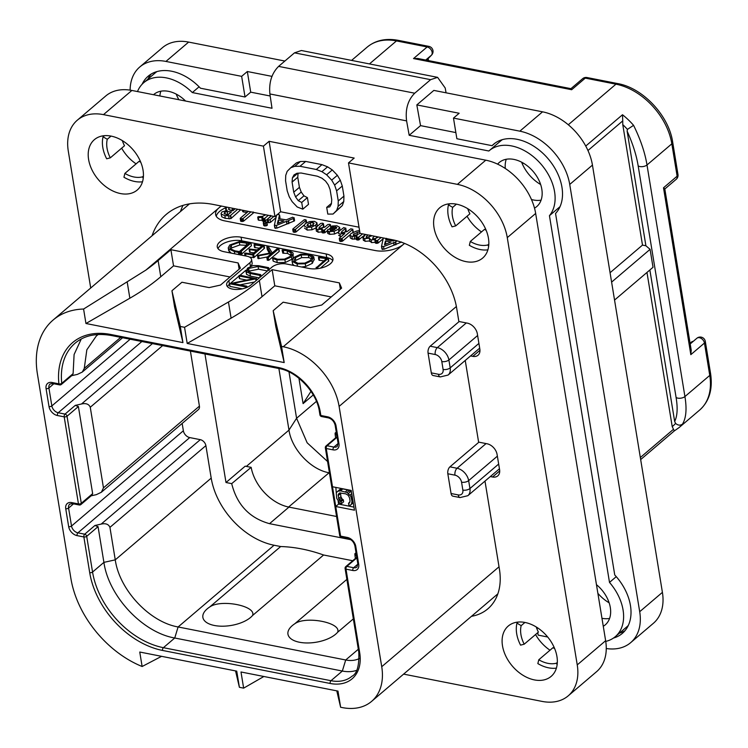 <?xml version="1.0" encoding="UTF-8"?>
<svg xmlns="http://www.w3.org/2000/svg" width="748" height="748" viewBox="0 0 748 748"><rect width="100%" height="100%" fill="white"/><g stroke="black" fill="none" stroke-linecap="round" stroke-linejoin="round"><path stroke-width="1.12" d="M394.963 240.295L393.355 240.978L385.762 239.715L386.08 238.5M226.41 207.477A20.664 9.808 -9.3 0 0 216.256 216.275M383.331 237.967L381.527 246.326L382.63 249.514L381.966 249.019L383.995 249.252L401.564 242.015M381.527 246.326L383.556 246.56L395.393 242.137L395.832 244.83L395.701 241.679M386.856 239.893L387.109 238.902L386.464 238.341L387.071 238.696M363.378 239.93L365.089 241.324L369.783 240.95L371.55 242.595L375.992 242.268M365.529 234.451L363.023 237.761L364.65 238.631L369.344 238.257L371.111 239.902L375.552 239.575L375.094 239.958L376.038 243.362L375.533 242.651L376.038 243.362L378.151 243.035L383.154 238.771M375.44 238.556L377.403 236.798M369.026 237.172L370.587 235.844L370.082 235.115M359.573 230.534L356.338 231.113L350.943 233.582L349.896 235.255L350.335 237.948L352.355 239.126L356.329 238.911M349.896 235.255L351.906 236.433L357.133 235.854L356.207 236.639L356.815 237.397L357.254 240.089L356.656 239.332L358.367 240.08L365.482 234.442M338.648 235.274L340.938 236.817M339.461 238.079L340.041 238.827L342.107 238.462L352.626 229.505L350.952 228.72L347.119 231.553L341.565 232.909L341.752 231.581L345.539 228.364L343.837 227.57L339.424 230.936L338.302 233.142L339.966 234.04L344.781 233.544L339.461 238.079L340.49 241.52L339.91 240.772L340.49 241.52L342.547 241.155L349.924 234.872M352.888 232.348L352.691 229.047M344.136 232.628L346.174 230.711L345.735 228.018L345.978 231.057L345.324 230.291M328.194 232.338L327.802 233.451L329.737 234.358L334.534 233.993L338.872 231.927M327.718 233.226L327.362 230.758L329.298 231.665L334.094 231.3L338.423 229.234L339.611 227.317L336.852 225.774L332.028 226.018L332.308 226.878L336.675 227.373L336.31 228.355L332.028 228.392L327.755 229.645L327.278 230.534L327.718 233.226M340.022 230.421L339.611 227.317M316.376 230.73L318.134 232.235L322.893 231.787M321.93 229.543L322.397 230.281L324.482 230.001L330.373 224.989L329.644 224.316L327.746 224.587L324.669 227.205L319.237 228.449L319.405 227.158L323.211 223.904L322.687 223.175L320.677 223.428L317.049 226.522L316.039 228.636L317.694 229.543L322.453 229.094L321.715 230.029L322.154 232.722L322.369 232.235L322.837 232.974L324.931 232.693L327.306 230.674M329.494 228.804L330.812 227.682L330.336 224.615M321.687 228.271L323.66 226.597L322.687 223.175M304.511 228.075L307.213 230.085L312.01 229.786L316.189 227.841M317.395 226.223L316.89 222.726L314.347 221.333L309.635 221.576L305.296 223.54L304.165 225.933L306.774 227.392L311.57 227.093L315.75 225.148L316.89 222.726M292.964 228.879L293.468 229.636L295.535 229.318L306.007 220.398L304.38 219.632L292.964 228.879L293.908 232.329L293.403 231.571L293.908 232.329L295.984 232.011L304.127 225.073M306.456 223.091L305.867 222.324M276.536 215.265L274.385 225.213L275.488 228.402L274.825 227.906L276.863 228.14L294.431 220.903L294.142 217.939M286.877 224.054L286.437 221.361L288.251 221.025L288.691 223.717L288.56 220.567M293.824 221.212L293.384 218.519L293.983 218.21L294.544 220.398M279.715 218.79L279.528 215.097L278.882 214.536L276.835 214.76M263.539 222.156L263.333 222.82L264.175 223.269L266.681 222.773L266.868 222.119L264.67 221.67L263.539 222.156L263.773 225.513L263.988 224.849L263.773 225.513L264.614 225.961L267.12 225.466L266.924 222.427M266.868 222.119L267.307 224.811M271.374 215.901L267.41 219.276L267.868 222.418L268.663 222.736L270.514 222.343L276.021 217.649M258.499 219.416L258.845 220.314L262.258 220.258M262.38 220.978L261.94 218.285L262.38 220.978L265.25 221.006L271.019 216.097L270.524 215.377M242.642 211.469L242.427 210.197L243.165 211.899L247.074 212.451M240.211 218.481L240.65 221.193L243.539 221.212L253.703 212.694L253.161 211.955M226.878 207.131L225.803 209.262L227.177 210.44L221.95 211.936L221.062 213.573L221.726 216.789L225.307 218.379L230.936 218.594L240.267 210.179L239.865 209.393M221.726 216.789L221.286 214.096L224.868 215.686L230.496 215.901L230.936 218.594L230.721 215.555M404.5 243.39A20.664 9.808 170.7 0 1 403.602 244.222A20.664 9.808 170.7 0 1 375.225 250.533L224.652 220.866A20.664 9.808 170.7 0 1 215.611 214.536A20.664 9.808 170.7 0 1 218.986 207.841A20.664 9.808 170.7 0 1 221.455 206.065M228.449 302.005A206.663 98.053 -9.3 0 0 259.36 280.528L272.141 269.645L339.349 282.884L341.612 288.102L321.743 305.025L310.392 307.55L283.165 302.183L273.179 310.691L275.825 326.848L284.184 362.565L187.196 343.454L231.095 318.162L228.449 302.005L184.55 327.297L180.296 326.455L171.937 290.748L181.932 282.239L209.15 287.597L220.501 285.072L240.37 268.149L238.107 262.941L239.136 269.205M161.568 656.333L142.129 666.505A89.9 62.224 -130.4 0 1 70.91 578.531L37.4 373.869A89.9 62.224 -130.4 0 1 53.127 320.022A89.9 62.224 -130.4 0 1 83.589 309.036L145.935 270.065A206.663 98.053 -9.3 0 0 158.127 260.575L170.899 249.692L238.107 262.941M142.129 666.505L139.754 652.032L236.742 671.143L239.388 687.3L243.642 688.141L240.996 671.985L337.984 691.096L340.621 707.253L342.322 707.589A57.867 40.046 -130.4 0 0 371.616 701.372A57.867 40.046 -130.4 0 0 381.732 666.711L339.106 406.398A57.867 40.046 -130.4 0 0 283.24 346.745L281.538 346.408L273.179 310.691M332.757 260.594A15.502 7.358 -9.3 0 0 326.745 257.555L326.156 253.965A15.502 7.358 170.7 0 1 332.935 258.714A15.502 7.358 170.7 0 1 325.399 266.653A15.502 7.358 170.7 0 1 309.12 268.476L286.157 263.951A10.332 4.899 -9.3 0 0 271.973 267.111L250.963 285.007A13.436 6.377 170.7 0 1 236.546 289.476A13.436 6.377 170.7 0 1 226.644 284.997A13.436 6.377 170.7 0 1 228.841 280.64L229.43 284.231A13.436 6.377 -9.3 0 0 227.495 286.699M326.156 253.965L241.08 237.2L241.669 240.791A15.502 7.358 -9.3 0 0 218.042 248.682M250.43 266.316L249.851 262.754A10.332 4.899 -9.3 0 0 251.543 259.406A10.332 4.899 -9.3 0 0 247.018 256.237L224.054 251.711A15.502 7.358 170.7 0 1 217.275 246.962A15.502 7.358 170.7 0 1 224.811 239.023A15.502 7.358 170.7 0 1 241.08 237.2M249.851 262.754L228.841 280.64M272.141 269.645L274.787 285.801L262.006 296.685A206.663 98.053 170.7 0 1 231.095 318.162M274.787 285.801L331.242 296.928M339.349 282.884L340.368 289.149M184.55 327.297L187.196 343.454M83.589 309.036L85.955 323.501L182.942 342.612L174.583 306.904L171.937 290.748M180.296 326.455L182.942 342.612M281.538 346.408L284.184 362.565M339.686 535.484A2.066 2.066 0 0 0 341.331 537.176A2.066 1.122 101.1 0 1 340.592 536.12L347.399 537.457A8.677 6.012 49.6 0 1 355.777 546.405L358.722 564.357A8.677 6.012 49.6 0 1 352.804 570.49L346.006 569.153L359.704 652.808A43.403 30.042 49.6 0 1 330.149 683.466L162.55 650.442A75.426 52.21 49.6 0 1 89.713 572.678L83.86 536.952L77.063 535.615A8.677 6.012 49.6 0 1 68.676 526.667L65.74 508.715A8.677 6.012 49.6 0 1 71.649 502.581L78.456 503.918L64.197 416.851L57.39 415.514A8.677 6.012 49.6 0 1 49.013 406.566L46.067 388.614A8.677 6.012 49.6 0 1 51.986 382.48L58.905 383.846A75.426 52.21 49.6 0 1 110.807 334.478L278.406 367.502A43.403 30.042 49.6 0 1 320.312 412.251L320.836 415.477L327.643 416.823A8.677 6.012 49.6 0 1 336.02 425.771L338.966 443.723A8.677 6.012 49.6 0 1 333.056 449.847L326.25 448.51A2.066 0.982 170.7 0 1 325.343 447.874L339.686 535.484A2.066 0.982 -9.3 0 0 340.592 536.12L335.74 506.499L354.459 510.183L351.223 490.436L332.505 486.752L335.74 506.499L338.582 504.077L353.954 507.107M239.388 687.3L235.555 670.909M263.866 676.491L243.642 688.141M340.621 707.253L336.787 690.862M460.048 497.57L452.905 496.158A5.171 2.814 -78.9 0 1 451.063 493.512L458.206 494.914A5.171 2.814 101.1 0 0 460.048 497.57L467.846 495.7A11.987 8.293 -130.4 0 0 469.95 488.519L498.664 464.059M458.206 494.914A6.816 4.722 -130.4 0 0 462.853 490.099L461.563 482.198A6.816 4.722 -130.4 0 0 454.971 475.167L447.828 473.764L451.063 493.512M447.828 473.764A5.171 2.814 -78.9 0 1 449.931 466.855L478.916 442.171M459.16 321.528L430.175 346.212A5.171 2.814 -78.9 0 0 428.071 353.121L431.306 372.869L438.45 374.281A6.816 4.722 -130.4 0 0 443.096 369.456L441.806 361.555A5.171 2.45 -9.3 0 0 448.894 359.984A11.987 8.293 -130.4 0 0 437.328 347.624L430.175 346.212M438.45 374.281A5.171 2.814 101.1 0 0 440.291 376.927L433.148 375.524A5.171 2.814 -78.9 0 1 431.306 372.869M170.899 249.692L173.545 265.849L160.773 276.732A206.663 98.053 170.7 0 1 129.853 298.218L85.955 323.501M173.545 265.849L230.01 276.975M605.74 641.401A44.431 30.752 -130.4 0 0 615.305 636.66A44.431 30.752 -130.4 0 0 609.498 582.412L549.443 215.686A44.431 30.752 -130.4 0 0 539.607 162.568A44.431 30.752 -130.4 0 0 489.183 150.713A44.431 30.752 -130.4 0 0 488.855 151.002L409.184 135.294L406.594 120.886L269.888 93.949L272.001 108.264L192.329 92.565A44.431 30.752 -130.4 0 0 143.784 82.654A44.431 30.752 -130.4 0 0 137.501 91.555M603.262 626.272A28.929 20.028 -130.4 0 0 605.254 624.861A28.929 20.028 -130.4 0 0 596.455 584.665M185.569 101.027A28.929 20.028 -130.4 0 0 168.478 91.34A28.929 20.028 -130.4 0 0 153.836 94.454A28.929 20.028 -130.4 0 0 153.536 94.716M534.511 208.122A28.929 20.028 -130.4 0 0 536.755 206.56A28.929 20.028 -130.4 0 0 538.859 180.109A28.929 20.028 -130.4 0 0 513.876 159.408A28.929 20.028 -130.4 0 0 499.234 162.512A28.929 20.028 -130.4 0 0 497.607 164.149M495.111 143.074L492.053 145.673L456.869 138.735L453.484 118.091L459.16 113.257L416.823 104.916L433.849 90.405L542.552 111.826A51.668 35.764 49.6 0 1 592.444 165.093L662.41 592.36A51.668 35.764 49.6 0 1 653.369 623.308L630.658 642.654A51.668 35.764 -130.4 0 0 639.699 611.705L569.733 184.438A51.668 35.764 -130.4 0 0 519.841 131.171L453.484 118.091M500.206 141.325L498.654 141.017M455.859 132.583L420.544 125.627L409.184 135.294M492.053 145.673A46.498 32.183 49.6 0 1 493.521 144.308A46.498 32.183 49.6 0 1 547.05 157.538A46.498 32.183 49.6 0 1 555.549 213.47L614.744 574.96A46.498 32.183 49.6 0 1 622.327 633.397A46.498 32.183 49.6 0 1 613.472 638.053M606.263 648.516A51.668 35.764 -130.4 0 0 630.658 642.654M537.747 632.658L538.149 635.127L547.695 637.006M536.886 627.376L537.26 629.676M284.866 61.046L188.646 42.084A51.668 35.764 49.6 0 0 162.494 47.638L139.782 66.983A51.668 35.764 -130.4 0 0 130.124 90.143M597.867 593.314A32.445 22.459 -130.4 0 0 609.143 602.813M521.618 162.176A32.445 22.459 -130.4 0 0 540.645 184.513M176.219 94.117A32.445 22.459 -130.4 0 0 178.875 99.708M270.187 95.996L250.711 92.163L245.035 96.997L241.651 76.352L165.934 61.43A51.668 35.764 -130.4 0 0 139.782 66.983M272.066 76.39L247.326 71.518L250.711 92.163M241.651 76.352L247.326 71.518M269.888 93.949C268.831 82.439 271.739 73.248 278.602 66.385L294.497 52.846L301.379 50.509L437.599 77.353L430.614 79.671L414.719 93.21C407.884 100.082 405.182 109.311 406.594 120.886M420.544 125.627L416.823 104.916M446.07 92.817L445.2 88.002L437.599 77.353M245.035 96.997L200.483 88.217A46.498 32.183 49.6 0 0 148.123 76.24A46.498 32.183 49.6 0 0 142.111 84.243M199.099 86.796L192.329 92.565M151.161 74.061A46.498 32.183 -130.4 0 0 147.917 79.129M156.977 71.574A44.431 30.752 -130.4 0 0 155.145 72.977L143.784 82.654M601.962 618.297L601.962 618.297A28.929 20.028 -130.4 0 0 609.583 618.437M531.463 199.52A28.929 20.028 -130.4 0 0 533.464 199.997A28.929 20.028 -130.4 0 0 541.085 200.146M506.265 159.259A28.929 20.028 -130.4 0 0 505.311 168.496M160.867 91.2A28.929 20.028 -130.4 0 0 159.857 95.959M570.911 88.694L571.659 89.723L413.513 58.568L417.655 58.456L570.986 88.675M428.155 58.606L431.596 55.034A5.171 3.721 -136 0 1 431.409 55.212L428.146 58.596L428.389 59.737L427.716 60.438M427.594 60.42L428.389 59.737M428.146 58.596L426.304 60.158M431.596 55.034A5.171 5.171 0 0 0 428.875 46.376A5.171 2.814 101.1 0 0 427.145 46.956A5.171 3.572 49.6 0 1 431.531 50.499A5.171 3.572 49.6 0 1 431.409 55.212L425.724 60.046M327.577 461.516L307.148 442.797L296.582 418.263L288.999 371.934M298.938 378.254L303.099 403.621L310.99 391.335M313.262 394.953L303.099 403.621M329.429 472.82L328.886 472.717C310.785 469.622 291.645 449.193 288.98 430.1L278.892 368.521M336.581 516.494L288.943 507.107A39.261 27.18 -130.4 0 1 251.15 467.341L245.194 466.172L225.999 482.516L204.952 353.944M182.166 423.433L183.363 430.764A6.61 4.582 -130.4 0 0 189.749 437.58L200.296 439.665A5.788 4.002 49.6 0 1 205.887 445.63L211.207 478.122A65.095 45.058 -130.4 0 0 274.058 545.236L280.678 546.536A165.327 114.435 -130.4 0 1 323.594 554.997L352.701 560.729M190.403 351.083L199.417 406.136A5.788 4.002 49.6 0 1 198.407 409.595L101.363 492.249L103.467 487.855L90.265 407.249C88.928 404.088 86.011 403.004 81.504 403.995L75.258 405.388L78.39 406.547L67.03 416.225A2.066 1.431 -130.4 0 0 65.039 414.093L58.232 412.746A6.61 4.582 49.6 0 1 51.846 405.93L48.91 387.978A6.61 4.582 49.6 0 1 50.06 384.014L52.715 383.537L59.634 384.902A2.066 2.066 0 0 0 61.373 384.444L72.388 375.075L73.108 373.645L74.099 354.533L81.261 339.003M251.15 467.341L231.702 483.638L225.999 482.516M231.702 483.638C236.948 504.769 249.561 518.112 269.542 523.675L288.943 507.107M350.775 539.682L269.542 523.675M336.927 436.168L336.058 434.177C335.169 432.12 334.908 432.587 335.3 435.56L335.665 437.776M336.535 433.775L336.058 434.177L335.226 433.017L336.263 432.129M337.002 436.636L326.044 445.967A2.066 1.431 49.6 0 1 327.091 445.752L337.096 437.225M332.505 486.752L326.25 448.51A2.066 1.122 -78.9 0 1 327.091 445.752L333.898 447.089L338.115 443.499M358.722 564.357A2.066 0.982 170.7 0 1 357.815 563.73L356.992 567.021A6.61 4.582 49.6 0 1 353.645 567.732L346.848 566.386A2.066 1.431 49.6 0 0 345.8 566.61A2.066 2.066 0 0 0 345.099 568.517A2.066 0.982 170.7 0 0 346.006 569.153A2.066 1.122 -78.9 0 1 346.848 566.386L356.852 557.858M359.704 652.808A2.066 0.982 170.7 0 1 358.797 652.181C359.311 665.823 357.011 673.855 351.906 676.267A41.336 28.611 49.6 0 1 330.99 680.708L163.391 647.684A73.36 50.78 49.6 0 1 92.556 572.052L86.703 536.325A2.066 1.431 -130.4 0 0 84.702 534.194L77.904 532.847A6.61 4.582 49.6 0 1 71.518 526.031L68.573 508.079A6.61 4.582 49.6 0 1 69.732 504.124L72.388 503.638L79.195 504.984A2.066 2.066 0 0 0 80.934 504.526L91.901 495.185L92.649 493.615L78.39 406.547M83.86 536.952A2.066 1.122 -78.9 0 1 84.702 534.194L94.921 525.489L101.167 524.096C105.674 523.104 108.6 524.189 109.937 527.359L115.257 559.85L103.907 562.374L98.053 526.648L86.703 536.325A2.066 0.982 170.7 0 1 83.86 536.952M80.934 504.526A2.066 1.431 49.6 0 0 81.289 503.292A2.066 0.982 -9.3 0 1 78.456 503.918A2.066 1.122 101.1 0 0 79.195 504.984M92.649 493.615L81.289 503.292L67.03 416.225A2.066 0.982 170.7 0 1 64.197 416.851A2.066 1.122 -78.9 0 1 65.039 414.093L75.258 405.388M61.373 384.444A2.066 1.431 49.6 0 0 61.757 383.322A2.066 1.047 -6.1 0 1 58.905 383.846A2.066 1.122 101.1 0 0 59.634 384.902M320.312 412.251A2.066 0.982 170.7 0 1 319.405 411.615L319.929 414.841A2.066 0.982 -9.3 0 0 320.836 415.477A2.066 1.122 101.1 0 0 321.575 416.543L328.381 417.88C331.803 418.899 334.047 421.32 335.123 425.135L338.059 443.087L337.245 446.378A6.61 4.582 49.6 0 1 333.898 447.089A2.066 1.122 -78.9 0 0 333.056 449.847M71.668 375.683L77.315 374.421L82.299 372.055L84.262 368.418L86.843 349.784L96.361 335.946L98.166 334.515M101.363 492.249L96.342 494.652L91.172 495.812M94.921 525.489L98.053 526.648M356.553 670.376A41.336 28.611 49.6 0 1 342.341 671.04L174.742 638.007C142.606 632.528 108.656 596.268 103.907 562.374L92.556 572.052A2.066 0.982 -9.3 0 1 89.713 572.678M359.302 658.53A33.062 22.889 49.6 0 1 345.707 659.988L178.108 626.964C149.6 622.093 119.465 589.929 115.257 559.85L211.207 478.122M323.594 554.997L252.553 615.501A26.367 12.51 -9.3 0 1 250.599 617.427A26.367 12.51 -9.3 0 1 214.414 625.487A26.367 12.51 -9.3 0 1 207.187 608.872A26.367 12.51 -9.3 0 1 209.636 607.049C220.763 598.802 256.76 605.899 252.553 615.501M294.712 623.813C305.848 615.567 341.855 622.682 337.619 632.266A26.367 12.51 170.7 0 1 335.674 634.192A26.367 12.51 170.7 0 1 299.481 642.251A26.367 12.51 170.7 0 1 292.262 625.637A26.367 12.51 170.7 0 1 294.712 623.813L346.876 579.382M337.619 632.266L353.346 618.876M280.678 546.536L209.636 607.049M355.422 558.419L355.057 556.203C354.664 553.221 354.926 552.763 355.814 554.82L354.982 553.66L356.02 552.772M356.291 554.418L355.814 554.82L356.684 556.811M335.852 487.406L336.684 498.252L339.686 503.077L341.369 503.731L341.032 501.712L340.003 501.179L338.638 498.635L338.246 494.325L339.601 492.96L345.735 493.839L348.185 495.298L349.55 497.85L350.045 500.88L349.447 503.039L348.531 503.189L348.858 505.209L350.438 505.19L351.513 504.105L351.999 501.263L350.896 496.485L347.091 492.483L340.518 490.856L337.75 491.296L336.665 492.38M338.152 501.459L338.582 504.077M341.369 503.731L343.641 501.796L343.304 499.776L342.275 499.243L340.91 496.7L340.48 492.904M350.438 505.19L353.234 502.721M351.523 492.259L347.68 489.884L342.79 488.921L340.022 489.36L337.75 491.296M343.304 499.776L341.032 501.712M341.219 488.94L338.947 490.875M342.79 488.921L340.518 490.856M347.68 489.884L345.408 491.819M349.363 490.548L347.091 492.483M350.775 491.473L348.503 493.409M351.738 493.558L350.027 495.017M352.056 495.503L350.896 496.485M352.383 497.485L351.504 498.233M352.878 500.515L351.999 501.263M353.103 501.899L351.943 502.88M353.224 502.647L351.513 504.105M349.952 501.973L348.531 503.189M339.863 492.941L338.246 494.325M340.415 493.671L338.143 495.606M340.91 496.7L338.638 498.635M341.453 498.112L339.19 500.047M342.275 499.243L340.003 501.179M663.504 187.795L664.804 188.889L691.217 350.204L690.825 354.646L663.504 187.795L677.127 176.182A5.171 3.572 49.6 0 1 676.229 179.277A5.171 5.171 0 0 0 677.978 174.508A5.171 2.45 170.7 0 1 677.127 176.182L671.835 143.822L647.001 164.971L684.925 396.562C686.954 408.913 686.15 418.095 682.503 424.097A57.867 40.046 49.6 0 1 679.081 427.576L699.632 410.072A57.867 40.046 49.6 0 0 709.759 375.412L684.925 396.562A5.171 2.45 170.7 0 1 676.08 397.394C677.847 408.034 677.37 416.066 674.668 421.47L675.575 423.405C677.978 425.434 680.278 425.668 682.503 424.097M692.938 341.602L692.246 341.453L690.086 343.295M587.956 150.516L622.747 120.886L622.766 124.617L642.495 245.092L645.898 245.765L627.123 131.096C632.771 143.653 636.445 155.229 638.156 165.813L676.08 397.394M649.862 269.981L674.668 421.47M645.898 245.765L650.087 249.336L653.023 267.288L614.547 300.07M627.123 131.096L627.432 129.404L633.575 125.327C640.522 139.437 644.991 152.657 647.001 164.971A5.171 2.45 170.7 0 1 638.156 165.813M622.747 120.886L622.495 114.753A57.867 40.046 49.6 0 1 633.575 125.327M650.087 249.336L611.602 282.118M610.069 272.721L642.495 245.092M646.973 272.44L672.218 426.612L674.266 430.876M587.021 77.54L617.689 83.58A5.171 2.814 101.1 0 0 615.959 84.169L585.282 78.119A5.171 3.572 49.6 0 0 582.664 78.671A5.171 5.171 0 0 1 587.021 77.54A5.171 2.814 101.1 0 0 585.282 78.119L571.659 89.723M696.678 338.433A5.171 3.572 49.6 0 1 696.856 338.274A5.171 3.572 49.6 0 1 701.297 338.461A5.171 3.572 49.6 0 1 704.457 343.042L709.759 375.412A5.171 2.45 170.7 0 0 710.6 373.738L705.299 341.369A5.171 2.45 170.7 0 1 704.457 343.042L690.825 354.646M616.259 576.652L609.498 582.412M615.305 636.66L626.665 626.983A44.431 30.752 -130.4 0 0 628.339 625.393M619.438 633.135A46.498 32.183 -130.4 0 0 624.963 630.742M560.037 206.663L549.443 215.686M502.375 139.642A44.431 30.752 -130.4 0 0 500.543 141.045L489.183 150.713M245.886 270.215L239.21 276.012L253.133 278.752L229.617 283.716L245.896 286.923L246.681 286.147L232.88 283.427L256.358 278.752L239.996 275.236M238.967 276.115L230.767 283.099M251.543 259.406L252.132 262.997A10.332 4.899 170.7 0 1 250.496 266.297M326.745 257.555L241.669 240.791M320.396 268.186L328.839 260.94L328.176 258.079L318.807 256.985L319.144 260.276L319.246 259.678L319.144 260.276L323.725 260.893M292.59 264.044L292.15 261.351L297.087 263.941L305.278 263.782L311.879 260.641L313.702 256.695L309.233 254.273L300.799 254.245L293.936 257.434L292.001 260.846L292.59 264.044L294.104 265.512M301.603 266.989L305.717 266.475L312.318 263.333L314.141 259.388M282.08 250.271L287.092 250.748L291.15 252.964L290.046 256.573L284.418 259.126L277.583 259.257L273.871 257.789L272.842 258.49L276.797 259.93L284.913 259.78L291.458 256.854L293.151 253.637L292.767 252.665L287.887 250.066L283.034 249.71L282.08 250.271L282.838 253.198L287.531 253.441L291.589 255.657M272.73 258.097L273.282 261.183L277.237 262.623L285.353 262.473L292.524 258.948M293.113 258.219L293.151 253.637M267.027 246.56L270.486 252.946L257.49 255.489L257.929 258.462L257.779 255.984L271.767 253.301L267.008 257.359L268.28 257.658L278.78 248.719L277.358 248.542L272.179 252.955L268.439 246.672L267.027 246.56L267.298 249.561L269.289 253.17M258.219 258.677L267.522 256.919M267.008 257.359L267.447 260.052L268.719 260.351L279.219 251.412L278.359 248.364M249.598 257.106L253.993 257.546L263.988 248.682L263.773 245.381L254.367 244.325L254.703 247.56L254.806 247.018L254.703 247.56L259.341 248.186M255.096 247.616L254.657 244.923L262.006 245.914L257.303 249.916L249.439 248.991L249.813 252.272L249.879 251.683L249.813 252.272L253.853 252.861M253.31 257.677L252.871 254.984L253.553 254.853L253.993 257.546L253.703 254.516M263.988 248.682L263.773 245.381M241.744 253.974L251.421 245.727L250.982 243.035L246.662 241.941L239.482 241.539L229.73 245.017L228.243 247.822L228.682 250.515L231.235 253.123M240.482 255.049L241.669 254.395L240.856 251.665L250.982 243.035M260.753 274.75L261.024 276.433L260.547 274.591L251.122 272.73L247.298 270.654L248.645 268.42L258.088 266.503L267.719 268.401L268.532 267.634L258.602 265.68L253.067 265.559L247.523 268.121L246.157 271.711L245.83 270.972L246.606 274.404L250.43 276.124L259.322 277.882M248.345 271.842L249.084 271.113L258.537 269.196L267.457 270.954M229.43 283.445L230.057 286.409L242.389 288.831M239.977 284.829L254.47 282.015M239.192 275.432L239.65 278.705L239.631 278.125L239.65 278.705L246.475 280.042M318.807 256.985L318.704 257.583L326.399 258.621L316.469 267.662L317.573 267.522L328.4 258.247M328.718 261.22L328.279 258.528M328.456 261.323L328.017 258.63M316.217 267.288L316.656 268.766M319.48 260.323L319.041 257.63M314.3 259.893L313.702 256.695M312.206 257.77L312.075 257.003L310.429 260.416L304.847 263.1L297.891 263.259L293.749 261.061L295.357 257.705L301.192 254.937L308.335 254.937L312.187 257.377M294.422 261.922L295.797 260.398L301.631 257.63L308.774 257.63L311.851 258.827M291.44 254.685L291.486 253.815M254.367 244.325L254.657 244.923M253.684 254.395L263.548 245.989M245.475 255.938L245.129 253.806L252.871 254.984M245.101 255.863L245.129 253.806M244.886 255.816L244.755 253.75M249.439 248.991L249.374 249.58L256.489 250.617L252.394 254.105L245.531 253.03L244.512 253.525M228.243 247.822L228.804 248.972L234.358 251.534L238.78 252.525L240.791 252.366L241.221 251.702M240.463 254.946L240.033 252.356M239.136 254.685L238.78 252.525M238.79 254.619L238.434 252.413M231.188 245.251L239.341 242.277L248.953 243.371L239.323 251.58L234.975 250.861L230.608 248.925L229.879 247.681L231.188 245.251L231.628 247.943L239.781 244.97L246.644 245.344M230.674 248.991L231.628 247.943M246.606 274.404L246.157 271.711L249.991 273.431L259.762 275.358L260.547 274.591M268.803 269.804L268.532 267.634M260.828 276.601L260.584 275.105M256.592 280.21L256.265 278.443M256.04 280.678L255.76 278.985M246.803 287.456L246.681 286.147M395.683 241.604L397.366 240.921M385.435 241.08L391.036 242.015L384.481 244.746L385.435 241.08L385.875 243.773L386.538 243.885M394.018 245.157L393.579 242.464M381.966 249.019L381.555 246.522M372.055 235.742L366.193 237.555L366.436 236.312L368.044 234.947M378.553 237.023L375.244 238.603L372.654 238.827L372.943 237.612L374.561 236.237M375.094 239.958L375.599 240.669L377.712 240.342L381.041 237.509M369.344 238.257L369.718 241.454M363.378 240.201L362.939 237.509L363.472 240.454M356.207 236.639L356.815 237.397L358.806 237.06L362.556 233.872M131.872 90.452L103.486 114.631A51.668 35.764 -130.4 0 0 77.334 120.176L105.72 95.996A51.668 35.764 49.6 0 1 131.872 90.452L485.779 160.184A51.668 35.764 49.6 0 1 535.662 213.451L507.275 237.63A51.668 35.764 -130.4 0 0 457.393 184.363L348.493 162.905L360.031 233.376L356.459 234.937L353.365 235.265L353.542 234.059L359.769 231.74M341.565 232.909L341.06 232.572M332.028 226.018L332.103 228.383M336.731 227.766L336.31 228.355M330.214 230.066L334.973 229.365L332.795 230.412L330.289 230.524M319.237 228.449L318.732 228.112M316.376 231.038L316.039 228.636L316.479 231.328M307.858 224.045L310.345 222.754L312.916 222.502L314.048 223.278L313.169 224.652L310.803 225.905L308.167 226.205L306.942 225.447L307.858 224.045L308.213 226.214M308.298 226.738L310.785 225.447L313.356 225.195M306.399 222.773L305.427 219.632M294.095 217.705L293.983 218.21L292.72 217.191L286.222 219.865L278.621 218.603L279.528 215.097L278.882 214.536M288.55 220.492L293.384 218.519M274.385 225.213L276.423 225.447L286.437 221.361M274.825 227.906L274.413 225.41M278.293 219.968L283.903 220.903L277.34 223.633L278.293 219.968L278.733 222.661L279.406 222.773M267.41 219.276L268.223 220.043L270.075 219.65L273.89 216.396M265.83 214.807L262.314 216.387L258.06 216.724L258.406 217.621L262.941 217.275L261.94 218.285L262.726 218.612L264.811 218.313L268.345 215.302M258.06 216.724L258.845 220.314M248.345 211.366L240.501 218.042L240.211 218.5L241.015 218.855L243.1 218.519L250.907 211.871M240.501 218.042L240.65 221.193M225.952 210.506L225.69 208.888L226.008 210.506M230.683 215.274L237.733 209.272M224.634 213.956L224.54 212.469L227.252 211.497L231.497 211.89L228 214.872L224.11 213.302M235.171 208.767L232.862 210.73L231.067 210.431L228.963 209.599L228.944 208.075L229.561 207.663M228.963 209.599L228.486 208.954M226.074 214.545L228.86 214.143M230.253 210.225L234.059 209.711M535.662 213.451L605.637 640.718A51.668 35.764 49.6 0 1 596.595 671.667L568.209 695.846A51.668 35.764 -130.4 0 0 577.241 664.897L507.275 237.63M182.989 205.391A92.995 64.365 -130.4 0 0 180.455 211.562M481.506 231.917A33.062 22.889 49.6 0 1 467.061 216.237M455.71 225.896A27.9 19.308 49.6 0 1 452.671 207.355L448.463 204.858A33.062 22.889 49.6 0 0 448.192 215.443A33.062 22.889 49.6 0 0 452.063 226.84L455.71 225.896L469.903 213.806A27.9 19.308 49.6 0 1 467.743 208.683M486.163 230.309A27.9 19.308 49.6 0 1 484.489 229.374L470.296 241.464L469.342 245.288A33.062 22.889 49.6 0 0 487.902 249.841M550.004 650.208A33.062 22.889 49.6 0 1 535.559 634.528M524.208 644.196A27.9 19.308 49.6 0 1 521.169 625.646L516.962 623.149A33.062 22.889 49.6 0 0 516.69 633.734A33.062 22.889 49.6 0 0 520.561 645.141L524.208 644.196L538.401 632.107A27.9 19.308 49.6 0 1 536.241 626.983M554.661 648.6A27.9 19.308 49.6 0 1 552.987 647.675L538.794 659.764L537.84 663.588A33.062 22.889 49.6 0 0 556.4 668.132M136.099 163.859A33.062 22.889 49.6 0 1 121.662 148.169M110.311 157.837A27.9 19.308 49.6 0 1 107.273 139.287L103.065 136.8A33.062 22.889 49.6 0 0 102.794 147.384A33.062 22.889 49.6 0 0 106.665 158.782L110.311 157.837L124.505 145.748A27.9 19.308 49.6 0 1 122.345 140.624M140.764 162.241A27.9 19.308 49.6 0 1 139.091 161.316L124.888 173.405L123.944 177.229A33.062 22.889 49.6 0 0 142.503 181.783M103.486 114.631L263.418 146.141L274.965 216.611L280.64 211.768L359.031 227.214M152.068 235.742A92.995 64.365 49.6 0 1 166.206 214.442A92.995 64.365 49.6 0 1 213.283 204.456L274.965 216.611M484.985 481.104L499.421 569.209A66.133 45.768 49.6 0 1 487.855 608.825A66.133 45.768 49.6 0 1 471.474 616.315M465.237 360.461L478.608 442.105L487.107 443.788A10.332 7.153 49.6 0 1 497.083 454.438L499.589 469.697A10.332 7.153 49.6 0 1 497.775 475.887A10.332 7.153 49.6 0 1 492.549 477L490.323 476.56M360.031 233.376L392.784 239.828A66.133 45.768 49.6 0 1 456.645 307.998L458.851 321.472L467.35 323.145A10.332 7.153 49.6 0 1 477.336 333.795L479.833 349.054A10.332 7.153 49.6 0 1 478.028 355.244A10.332 7.153 49.6 0 1 472.792 356.357L470.567 355.917M403.611 674.116L542.057 701.4A51.668 35.764 -130.4 0 0 568.209 695.846M90.714 288.008L68.292 151.124A51.668 35.764 -130.4 0 1 77.334 120.176M433.999 227.532A33.062 22.889 49.6 0 1 439.777 207.729A33.062 22.889 49.6 0 1 468.211 208.973A33.062 22.889 49.6 0 1 488.444 238.266A33.062 22.889 49.6 0 1 482.666 258.069A33.062 22.889 49.6 0 1 454.232 256.826A33.062 22.889 49.6 0 1 433.999 227.532M88.601 159.474A33.062 22.889 49.6 0 1 94.379 139.661A33.062 22.889 49.6 0 1 122.812 140.904A33.062 22.889 49.6 0 1 143.046 170.198A33.062 22.889 49.6 0 1 137.258 190.011A33.062 22.889 49.6 0 1 108.834 188.767A33.062 22.889 49.6 0 1 88.601 159.474M502.497 645.823A33.062 22.889 49.6 0 1 508.275 626.02A33.062 22.889 49.6 0 1 536.709 627.263A33.062 22.889 49.6 0 1 556.942 656.557A33.062 22.889 49.6 0 1 551.164 676.36A33.062 22.889 49.6 0 1 522.73 675.117A33.062 22.889 49.6 0 1 502.497 645.823M263.418 146.141L269.102 141.307L280.64 211.768M269.102 141.307L354.178 158.071L348.493 162.905M302.818 209.178L301.715 202.446L298.274 200.679L295.554 196.883L293.73 192.18L292.075 182.082L292.431 177.809L294.048 174.873L296.947 173.274L301.098 173.003L317.395 176.219L321.921 178.192L325.548 181.081L328.269 184.878L330.092 189.571L331.747 199.679L331.392 203.952L329.774 206.887L326.698 207.364L327.802 214.096L333.047 214.05L336.656 210.412L338.096 206.355L338.264 200.96L336.609 190.862L334.599 185.037L331.691 180.118L326.614 174.78L321.902 171.675L316.292 169.487L300.004 166.271L294.749 166.327L290.776 167.711L287.167 171.348L285.727 175.406L285.568 180.801L287.213 190.899L289.224 196.724L292.131 201.642L297.208 206.981L302.818 209.178L308.503 204.344L307.4 197.612L303.959 195.845L301.229 192.049L299.415 187.346L297.76 177.248L298.087 173.199M333.047 214.05L342.332 205.578L343.771 201.521L343.94 196.126L342.285 186.028L340.284 180.203L337.376 175.284L332.29 169.936L327.587 166.841L321.967 164.644L305.68 161.437L300.434 161.493L296.451 162.877L290.776 167.711M307.4 197.612L301.715 202.446M303.959 195.845L298.274 200.679M301.229 192.049L295.554 196.883M299.415 187.346L293.73 192.18M297.76 177.248L292.075 182.082M297.826 173.218L292.431 177.809M331.448 203.325L326.698 207.364M342.332 205.578L336.656 210.412M343.771 201.521L338.096 206.355M343.94 196.126L338.264 200.96M342.285 186.028L336.609 190.862M340.284 180.203L334.599 185.037M337.376 175.284L331.691 180.118M332.29 169.936L326.614 174.78M327.587 166.841L321.902 171.675M321.967 164.644L316.292 169.487M305.68 161.437L300.004 166.271M300.434 161.493L294.749 166.327M448.463 204.858L449.763 203.755M452.671 207.355L456.43 204.157M488.631 246.401L487.874 244.933A27.9 19.308 49.6 0 1 470.296 241.464M487.874 244.933L488.827 244.119M103.065 136.8L104.365 135.687M107.273 139.287L111.031 136.089M143.233 178.342L142.475 176.865A27.9 19.308 49.6 0 1 124.888 173.405M142.475 176.865L143.429 176.051M516.962 623.149L518.261 622.046M521.169 625.646L524.928 622.448M557.129 664.701L556.372 663.224A27.9 19.308 49.6 0 1 538.794 659.764M556.372 663.224L557.325 662.41M145.935 270.065L221.146 205.999M404.546 243.409L283.24 346.745M262.006 296.685L259.36 280.528M381.732 666.711L499.019 566.806M454.971 475.167A5.171 2.814 -78.9 0 1 457.075 468.267L449.931 466.855M462.853 490.099A5.171 2.45 -9.3 0 0 469.95 488.519L468.65 480.618A11.987 8.293 -130.4 0 0 457.075 468.267L486.06 443.583M339.106 406.398L456.383 306.512M441.806 361.555A6.816 4.722 -130.4 0 0 435.224 354.533A5.171 2.814 -78.9 0 1 437.328 347.624L466.303 322.94M435.224 354.533L428.071 353.121M443.096 369.456A5.171 2.45 -9.3 0 0 450.193 367.876L448.894 359.984L477.617 335.515M461.563 482.198A5.171 2.45 -9.3 0 0 468.65 480.618L497.373 456.158M440.291 376.927L448.089 375.057A11.987 8.293 -130.4 0 0 450.193 367.876L478.907 343.416M129.853 298.218L127.225 282.164M160.773 276.732L158.127 260.575M165.934 61.43L188.646 42.084M519.841 131.171L542.552 111.826M569.733 184.438L592.444 165.093M639.699 611.705L662.41 592.36M414.719 93.21L278.602 66.385M294.497 52.846L430.614 79.671M617.689 83.58C642.859 87.899 668.946 115.706 672.676 142.148A5.171 2.45 170.7 0 1 671.835 143.822A57.867 40.046 49.6 0 0 615.959 84.169L568.293 124.766M523.282 163.101L522.338 163.906M413.513 58.568L427.145 46.956L396.468 40.916A57.867 40.046 49.6 0 0 367.175 47.133C375.421 40.317 385.762 38.055 398.198 40.336A5.171 2.814 101.1 0 0 396.468 40.916L369.456 63.926M316.432 401.367L296.582 418.263L288.98 430.1L246.363 466.397M347.399 537.457A2.066 1.122 101.1 0 0 348.138 538.523C351.56 539.542 353.804 541.963 354.879 545.778L357.815 563.73M355.777 546.405A2.066 0.982 170.7 0 1 354.879 545.778M352.804 570.49A2.066 1.122 -78.9 0 1 353.645 567.732L357.871 564.132M330.149 683.466A2.066 1.122 -78.9 0 1 330.99 680.708L342.341 671.04L345.707 659.988L358.32 649.245M162.55 650.442A2.066 1.122 -78.9 0 1 163.391 647.684L174.742 638.007L178.108 626.964L274.058 545.236M77.063 535.615A2.066 1.122 -78.9 0 1 77.904 532.847L189.749 437.58M68.676 526.667A2.066 0.982 -9.3 0 0 71.518 526.031L183.363 430.764M65.74 508.715A2.066 0.982 -9.3 0 0 68.573 508.079L73.528 503.862M71.649 502.581A2.066 1.122 101.1 0 0 72.388 503.638M57.39 415.514A2.066 1.122 -78.9 0 1 58.232 412.746L141.868 341.518M49.013 406.566A2.066 0.982 -9.3 0 0 51.846 405.93L130.18 339.209M46.067 388.614A2.066 0.982 -9.3 0 0 48.91 387.978L53.856 383.761M51.986 382.48A2.066 1.122 101.1 0 0 52.715 383.537M73.108 373.645L61.757 383.322A73.36 50.78 49.6 0 1 75.099 343.192C84.328 335.403 96.483 332.86 111.546 335.543L279.135 368.568C296.909 371.373 316.928 392.569 319.405 411.615M110.807 334.478A2.066 1.122 101.1 0 0 111.546 335.543M278.406 367.502A2.066 1.122 101.1 0 0 279.135 368.568M327.643 416.823A2.066 1.122 101.1 0 0 328.381 417.88M336.02 425.771A2.066 0.982 170.7 0 1 335.123 425.135M338.966 443.723A2.066 0.982 170.7 0 1 338.059 443.087M84.262 368.418L120.727 337.348M152.414 343.594L81.504 403.995M162.634 345.604L90.265 407.249M103.467 487.855L199.417 406.136M200.296 439.665L101.167 524.096M205.887 445.63L109.937 527.359M329.372 472.512L288.597 507.032M585.74 146.056L622.495 114.753M622.766 124.617A52.697 36.474 49.6 0 1 627.432 129.404M675.575 423.405A52.697 36.474 49.6 0 1 672.218 426.612M673.275 429.464L640.325 457.533M317.76 268.635L317.573 267.522M312.318 263.333L311.879 260.641M305.717 266.475L305.278 263.782M297.452 266.176L297.087 263.941M301.631 257.63L301.192 254.937M295.797 260.398L295.357 257.705M308.774 257.63L308.335 254.937M291.898 259.547L291.458 256.854M285.353 262.473L284.913 259.78M277.237 262.623L276.797 259.93M287.531 253.441L287.092 250.748M283.716 253.179L283.277 250.487M282.838 253.198L282.398 250.505M268.719 260.351L268.28 257.658M259.042 258.602L258.602 255.91M269.121 252.908L268.672 250.215M245.952 256.031L245.596 253.862M250.131 252.319L249.692 249.626M254.909 247.588L254.46 244.895M229.243 251.665L228.804 248.972M241.23 255.059L240.791 252.366M239.846 254.825L239.472 252.534M234.732 253.815L234.358 251.534M239.781 244.97L239.341 242.277M246.616 245.335L246.176 242.642M250.43 276.124L249.991 273.431M260.07 277.246L259.762 275.358M268.055 270.439L267.719 268.401M258.537 269.196L258.088 266.503M249.084 271.113L248.645 268.42M246.036 287.765L245.896 286.923M229.879 286.138L229.468 283.67M394.205 245.185L393.766 242.492M383.995 249.252L383.556 246.56M366.651 237.602L366.436 236.312M373.149 238.883L372.943 237.612M378.151 243.035L377.712 240.342M377.142 243.362L376.702 240.669M371.55 242.595L371.111 239.902M365.089 241.324L364.65 238.631M352.355 239.126L351.906 236.433M359.246 239.753L358.806 237.06M358.367 240.08L357.927 237.387M354.72 239.173L354.272 236.48M357.422 234.666L357.03 232.301M353.748 235.311L353.542 234.059M341.976 232.955L341.752 231.581M342.547 241.155L342.107 238.462M341.565 241.492L341.125 238.799M340.405 236.733L339.966 234.04M338.807 231.534L338.423 229.234M334.534 233.993L334.094 231.3M329.737 234.358L329.298 231.665M335.861 228.477L335.59 226.803M333.786 228.327L333.533 226.775M332.551 228.355L332.308 226.878M332.224 230.562L332.047 229.449M319.62 228.505L319.405 227.158M324.931 232.693L324.482 230.001M323.94 232.993L323.501 230.3M322.837 232.974L322.397 230.281M318.134 232.235L317.694 229.543M316.142 227.523L315.75 225.148M312.01 229.786L311.57 227.093M307.213 230.085L306.774 227.392M310.785 225.447L310.345 222.754M313.253 224.578L312.916 222.502M295.984 232.011L295.535 229.318M295.03 232.319L294.59 229.627M287.064 224.073L286.624 221.38M276.863 228.14L276.423 225.447M265.998 225.933L265.549 223.241M264.614 225.961L264.175 223.269M276.311 216.284L276.199 215.555M270.514 222.343L270.075 219.65M268.663 222.736L268.223 220.043M265.25 221.006L264.811 218.313M264.268 221.324L263.829 218.631M263.165 221.305L262.726 218.612M253.413 212.881L253.329 212.348M253.133 213.04L253.011 212.282M243.539 221.212L243.1 218.519M242.633 221.567L242.193 218.874M241.464 221.548L241.015 218.855M243.53 211.955L243.268 210.366M243.165 211.899L242.894 210.291M229.15 218.93L228.71 216.237M225.307 218.379L224.868 215.686M227.701 214.19L227.252 211.497M224.802 214.059L224.54 212.469M230.029 213.152L229.767 211.591M232.609 209.711L232.366 208.215M229.225 209.777L228.944 208.075M485.779 160.184L457.393 184.363M479.954 350.26L472.792 356.357M499.711 470.903L492.549 477M605.637 640.718L577.241 664.897M371.616 701.372L497.85 593.847M53.127 320.022L189.487 203.877M398.198 40.336L428.875 46.376M367.175 47.133L351.588 60.401M326.044 445.967A2.066 2.066 0 0 0 325.343 447.874M341.331 537.176L348.138 538.523M345.099 568.517L358.797 652.181M319.929 414.841A2.066 2.066 0 0 0 321.575 416.543M82.299 372.055L122.607 337.722M345.8 566.61L356.759 557.279M664.822 188.992L676.229 179.277M705.299 341.369A5.171 5.171 0 0 0 696.856 338.274L690.198 343.94M710.6 373.738C712.863 389.39 709.207 401.508 699.632 410.072M640.662 459.571L674.303 430.913L679.081 427.576M672.676 142.148L677.978 174.508M582.664 78.671L570.939 88.666M467.846 495.7L499.44 468.79M448.089 375.057L479.683 348.157M318.48 257.443L318.929 260.136M316.114 267.475L316.329 268.794M272.646 258.266L273.085 260.959M266.849 246.84L267.288 249.533M278.845 248.588L279.284 251.281M266.877 257.583L267.317 260.276M254.068 244.746L254.507 247.438M264.1 245.559L264.54 248.252M253.703 254.451L254.142 257.144M249.131 249.43L249.57 252.123M241.389 251.814L241.828 254.507M268.766 267.784L269.205 270.477M229.356 283.576L229.804 286.269M238.921 275.825L239.36 278.518M256.471 278.565L256.723 280.098M246.924 286.306L247.092 287.335M395.692 241.641L396.141 244.334M381.517 246.429L381.957 249.121M374.898 240.304L375.337 242.997M356.011 236.985L356.45 239.678M352.776 229.215L353.215 231.908M339.265 238.425L339.704 241.118M331.775 226.476L332.224 229.168M323.426 223.559L323.865 226.251M330.457 224.793L330.897 227.486M321.668 229.945L322.108 232.637M306.222 220.043L306.661 222.736M292.739 229.253L293.188 231.945M279.537 214.947L279.986 217.64M294.132 217.827L294.572 220.52M288.56 220.529L288.999 223.222M274.385 225.316L274.825 228.009M263.277 222.67L263.717 225.363M266.924 222.278L267.363 224.97M276.311 215.461L276.386 215.948M267.288 219.529L267.728 222.221M257.742 217.238L258.182 219.931M230.721 215.415L231.169 218.107"/></g></svg>
